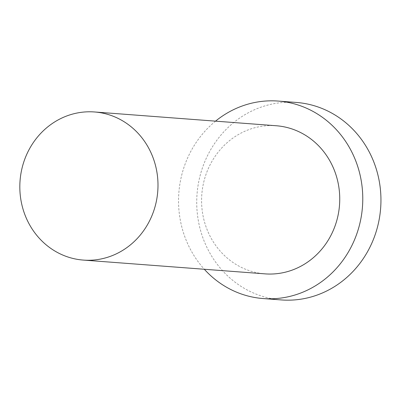 <?xml version="1.0" encoding="UTF-8"?>
<svg xmlns="http://www.w3.org/2000/svg" width="401" height="401" viewBox="0 0 401 401"><rect width="100%" height="100%" fill="white"/><g stroke="black" fill="none" stroke-linecap="round" stroke-linejoin="round"><path stroke-width="0.3" stroke-dasharray="2 1.5" d="M296.324 102.445A99.027 92.075 -85.7 0 0 197.026 194.224A99.027 92.075 -85.7 0 0 281.347 299.933M215.548 121.147A99.027 92.075 -85.7 0 0 204.315 269.261M276.274 125.754A74.27 69.057 -85.7 0 0 201.803 194.59A74.27 69.057 -85.7 0 0 265.041 273.868"/><path stroke-width="0.6" d="M94.852 259.918A74.27 69.057 -85.7 0 0 157.994 185.031A74.27 69.057 -85.7 0 0 94.526 111.969A74.27 69.057 -85.7 0 0 20.05 180.806A74.27 69.057 -85.7 0 0 83.293 260.084A74.27 69.057 -85.7 0 0 94.852 259.918M204.315 269.261A99.027 92.075 -85.7 0 0 263.171 298.555L281.347 299.933A99.027 92.075 -85.7 0 0 296.76 299.712A99.027 92.075 -85.7 0 0 380.95 199.863A99.027 92.075 -85.7 0 0 296.324 102.445L278.149 101.067A99.027 92.075 -85.7 0 0 215.548 121.147M263.171 298.555A99.027 92.075 -85.7 0 0 278.585 298.334A99.027 92.075 -85.7 0 0 362.775 198.485A99.027 92.075 -85.7 0 0 278.149 101.067M83.293 260.084L265.041 273.868A74.27 69.057 -85.7 0 0 276.605 273.703A74.27 69.057 -85.7 0 0 339.747 198.816A74.27 69.057 -85.7 0 0 276.274 125.754L94.526 111.969"/></g></svg>
